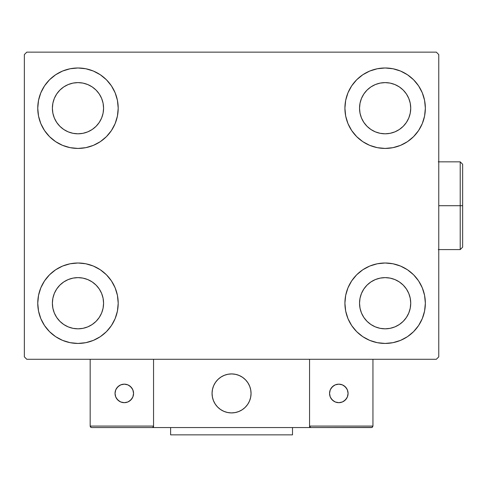 <?xml version="1.0" encoding="UTF-8"?>
<svg xmlns="http://www.w3.org/2000/svg" width="487" height="487" viewBox="0 0 487 487"><rect width="100%" height="100%" fill="white"/><g stroke="black" fill="none" stroke-linecap="round" stroke-linejoin="round"><path stroke-width="0.73" d="M40.817 318.614L38.528 311.071L37.755 303.224A40.22 40.22 0 0 1 77.981 263.004A40.22 40.22 0 0 1 118.201 303.224L117.428 311.071L115.139 318.614L111.426 325.572L106.422 331.665L100.328 336.669L93.37 340.383L85.828 342.671L77.981 343.445L70.134 342.671L62.586 340.383L55.634 336.669L49.54 331.665L44.536 325.572L40.817 318.614L38.528 311.071L37.755 303.224L38.528 295.378L40.817 287.829L44.536 280.877L49.54 274.784L55.634 269.78L62.586 266.066L70.134 263.777L77.981 263.004L85.828 263.777L93.37 266.066L100.328 269.78L106.422 274.784L111.426 280.877L115.139 287.829L117.428 295.378L118.201 303.224A40.22 40.22 0 0 1 77.981 343.445A40.22 40.22 0 0 1 37.755 303.224L38.528 295.378L40.817 287.829M422.29 92.816L424.579 100.359L425.352 108.205A40.22 40.22 0 0 1 385.132 148.432A40.22 40.22 0 0 1 344.912 108.205A40.22 40.22 0 0 1 385.132 67.985A40.22 40.22 0 0 1 425.352 108.205L424.579 116.052L422.29 123.601L418.577 130.553L413.573 136.646L407.479 141.65L400.521 145.37L392.979 147.658L385.132 148.432L377.285 147.658L369.736 145.37L362.785 141.65L356.691 136.646L351.687 130.553L347.968 123.601L345.679 116.052L344.912 108.205L345.679 100.359L347.968 92.816L351.687 85.858L356.691 79.765L362.785 74.767L369.736 71.047L377.285 68.758L385.132 67.985L392.979 68.758L400.521 71.047L407.479 74.767L413.573 79.765L418.577 85.858L422.29 92.816L424.579 100.359L425.352 108.205L424.579 116.052L422.29 123.601M422.29 287.829L424.579 295.378L425.352 303.224A40.22 40.22 0 0 1 385.132 343.445A40.22 40.22 0 0 1 344.912 303.224A40.22 40.22 0 0 1 385.132 263.004A40.22 40.22 0 0 1 425.352 303.224L424.579 311.071L422.29 318.614L418.577 325.572L413.573 331.665L407.479 336.669L400.521 340.383L392.979 342.671L385.132 343.445L377.285 342.671L369.736 340.383L362.785 336.669L356.691 331.665L351.687 325.572L347.968 318.614L345.679 311.071L344.912 303.224L345.679 295.378L347.968 287.829L351.687 280.877L356.691 274.784L362.785 269.78L369.736 266.066L377.285 263.777L385.132 263.004L392.979 263.777L400.521 266.066L407.479 269.78L413.573 274.784L418.577 280.877L422.29 287.829L424.579 295.378L425.352 303.224L424.579 311.071L422.29 318.614M40.817 123.601L38.528 116.052L37.755 108.205A40.22 40.22 0 0 1 77.981 67.985A40.22 40.22 0 0 1 118.201 108.205L117.428 116.052L115.139 123.601L111.426 130.553L106.422 136.646L100.328 141.65L93.37 145.37L85.828 147.658L77.981 148.432L70.134 147.658L62.586 145.37L55.634 141.65L49.54 136.646L44.536 130.553L40.817 123.601L38.528 116.052L37.755 108.205L38.528 100.359L40.817 92.816L44.536 85.858L49.54 79.765L55.634 74.767L62.586 71.047L70.134 68.758L77.981 67.985L85.828 68.758L93.37 71.047L100.328 74.767L106.422 79.765L111.426 85.858L115.139 92.816L117.428 100.359L118.201 108.205A40.22 40.22 0 0 1 77.981 148.432A40.22 40.22 0 0 1 37.755 108.205L38.528 100.359L40.817 92.816M56.699 122.426L59.883 126.303L56.699 122.426L54.331 118L52.876 113.203L52.383 108.205A25.598 25.598 0 0 1 77.981 82.613A25.598 25.598 0 0 1 103.573 108.205A25.598 25.598 0 0 1 77.981 133.803A25.598 25.598 0 0 1 52.383 108.205L52.876 103.214L54.331 98.411L52.876 103.214M363.85 317.445L367.034 321.323L363.85 317.445L361.482 313.019L360.027 308.216L359.534 303.224A25.598 25.598 0 0 1 385.132 277.627A25.598 25.598 0 0 1 410.73 303.224A25.598 25.598 0 0 1 385.132 328.822A25.598 25.598 0 0 1 359.534 303.224L360.027 298.233L361.482 293.43L360.027 298.233M363.85 122.426L367.034 126.303L363.85 122.426L361.482 118L360.027 113.203L359.534 108.205A25.598 25.598 0 0 1 385.132 82.613A25.598 25.598 0 0 1 410.73 108.205A25.598 25.598 0 0 1 385.132 133.803A25.598 25.598 0 0 1 359.534 108.205L360.027 103.214L361.482 98.411L360.027 103.214M56.699 317.445L59.883 321.323L56.699 317.445L54.331 313.019L52.876 308.216L52.383 303.224A25.598 25.598 0 0 1 77.981 277.627A25.598 25.598 0 0 1 103.573 303.224A25.598 25.598 0 0 1 77.981 328.822A25.598 25.598 0 0 1 52.383 303.224L52.876 298.233L54.331 293.43L52.876 298.233M436.322 52.139L26.785 52.139L24.35 54.581L24.35 356.855L26.785 359.29L436.322 359.29L438.763 356.855L438.763 54.581L436.322 52.139L26.785 52.139L24.35 54.581L24.35 356.855L26.785 359.29L436.322 359.29L438.763 356.855L438.763 54.581L436.322 52.139M59.883 126.303L63.76 129.487L59.883 126.303M68.186 131.855L72.983 133.31L68.186 131.855L63.76 129.487M92.201 129.487L96.079 126.303L99.263 122.426L96.079 126.303L92.201 129.487L87.776 131.855L82.973 133.31L77.981 133.803L72.983 133.31M101.625 118L103.086 113.203L101.625 118L99.263 122.426M99.263 93.985L96.079 90.107L92.201 86.923L96.079 90.107L99.263 93.985L101.625 98.411L103.086 103.214L103.573 108.205L103.086 113.203M87.776 84.561L82.973 83.1L87.776 84.561L92.201 86.923M63.76 86.923L59.883 90.107L56.699 93.985L59.883 90.107L63.76 86.923L68.186 84.561L72.983 83.1L77.981 82.613L82.973 83.1M367.034 321.323L370.911 324.506L367.034 321.323M375.337 326.874L380.14 328.329L375.337 326.874L370.911 324.506M399.352 324.506L403.23 321.323L406.414 317.445L403.23 321.323L399.352 324.506L394.927 326.874L390.124 328.329L385.132 328.822L380.14 328.329M408.776 313.019L410.237 308.216L408.776 313.019L406.414 317.445M406.414 289.004L403.23 285.126L399.352 281.943L403.23 285.126L406.414 289.004L408.776 293.43L410.237 298.233L410.73 303.224L410.237 308.216M394.927 279.575L390.124 278.12L394.927 279.575L399.352 281.943M370.911 281.943L367.034 285.126L363.85 289.004L367.034 285.126L370.911 281.943L375.337 279.575L380.14 278.12L385.132 277.627L390.124 278.12M367.034 126.303L370.911 129.487L367.034 126.303M375.337 131.855L380.14 133.31L375.337 131.855L370.911 129.487M399.352 129.487L403.23 126.303L406.414 122.426L403.23 126.303L399.352 129.487L394.927 131.855L390.124 133.31L385.132 133.803L380.14 133.31M408.776 118L410.237 113.203L408.776 118L406.414 122.426M406.414 93.985L403.23 90.107L399.352 86.923L403.23 90.107L406.414 93.985L408.776 98.411L410.237 103.214L410.73 108.205L410.237 113.203M394.927 84.561L390.124 83.1L385.132 82.613L390.124 83.1L394.927 84.561L399.352 86.923M370.911 86.923L367.034 90.107L363.85 93.985L367.034 90.107L370.911 86.923L375.337 84.561L380.14 83.1L385.132 82.613M59.883 321.323L63.76 324.506L59.883 321.323M68.186 326.874L72.983 328.329L68.186 326.874L63.76 324.506M92.201 324.506L96.079 321.323L99.263 317.445L96.079 321.323L92.201 324.506L87.776 326.874L82.973 328.329L77.981 328.822L72.983 328.329M101.625 313.019L103.086 308.216L101.625 313.019L99.263 317.445M99.263 289.004L96.079 285.126L92.201 281.943L96.079 285.126L99.263 289.004L101.625 293.43L103.086 298.233L103.573 303.224L103.086 308.216M87.776 279.575L82.973 278.12L87.776 279.575L92.201 281.943M63.76 281.943L59.883 285.126L56.699 289.004L59.883 285.126L63.76 281.943L68.186 279.575L72.983 278.12L77.981 277.627L82.973 278.12M54.331 98.411L56.699 93.985M361.482 293.43L363.85 289.004M361.482 98.411L363.85 93.985M54.331 293.43L56.699 289.004M212.052 393.417A19.504 19.504 0 0 1 231.556 373.919A19.504 19.504 0 0 1 251.055 393.417L250.683 389.612L249.575 385.954L247.767 382.587L245.345 379.629L242.392 377.206L239.02 375.404L235.361 374.29L231.556 373.919L227.752 374.29L224.093 375.404L220.721 377.206L217.768 379.629L215.339 382.587L213.537 385.954L212.429 389.612L212.052 393.417L212.429 397.222L213.537 400.88L215.339 404.253L217.768 407.211L220.721 409.634L224.093 411.436L227.752 412.544L231.556 412.921L235.361 412.544L239.02 411.436L242.392 409.634L245.345 407.211L247.767 404.253L249.575 400.88L250.683 397.222L251.055 393.417A19.504 19.504 0 0 1 231.556 412.921A19.504 19.504 0 0 1 212.052 393.417M372.945 426.082L309.562 426.082L309.562 359.29L309.562 426.082L372.945 426.082L372.512 427.117L372.945 426.082L372.945 359.29L372.945 426.082L372.038 427.434L309.562 427.549L309.562 359.29L309.562 427.549L153.551 427.549L153.551 359.29L309.562 359.29L153.551 359.29L153.551 427.549L91.629 427.549L152.084 427.549L153.119 427.117L153.551 426.082L90.168 426.082L90.168 359.29L90.168 426.082L90.594 427.117L91.629 427.549L90.594 427.117L91.069 427.434L90.168 426.082L90.278 426.642M309.562 426.082L309.988 427.117L309.671 426.642L311.023 427.549L152.084 427.549L153.119 427.117L152.084 427.549M212.125 395.079L212.381 396.978M212.819 398.841L213.446 400.649M214.237 402.39L215.205 404.046M216.319 405.598L217.592 407.029M222.145 410.498L223.862 411.338M229.395 412.799L231.307 412.921M233.218 412.848L235.111 412.592M236.974 412.154L238.788 411.533M240.529 410.736L242.179 409.774M243.731 408.654L245.168 407.388L243.731 408.654M246.471 405.981L247.627 404.46M248.632 402.834L249.478 401.111M250.939 395.578L251.055 393.673M250.988 391.755L250.732 389.862M250.288 387.999L249.667 386.185M248.869 384.45L247.907 382.794M246.787 381.242L245.521 379.805M240.968 376.341L239.251 375.501M233.717 374.034L231.806 373.919M229.894 373.986L227.995 374.247M226.132 374.686L224.324 375.307M222.583 376.104L220.928 377.066M219.375 378.186L217.945 379.452M216.642 380.852L215.479 382.38M214.475 384.006L213.635 385.728M212.174 391.256L212.058 393.167M228.245 374.199A19.504 19.504 0 0 1 250.775 390.105A19.504 19.504 0 0 1 234.868 412.635A19.504 19.504 0 0 1 212.338 396.728A19.504 19.504 0 0 1 228.245 374.199L224.556 375.215L221.141 376.932L218.127 379.282L215.625 382.173L213.738 385.497L212.533 389.125L212.058 392.918L212.338 396.728L213.355 400.417L215.065 403.833L217.415 406.852L220.307 409.348L223.63 411.241L227.259 412.44L231.057 412.915L234.868 412.635L238.551 411.625L241.972 409.908L244.985 407.558L247.487 404.667L249.374 401.343L250.58 397.715L251.048 393.922L250.775 390.105L249.758 386.422L248.041 383.007L245.698 379.988L242.8 377.486L239.476 375.599L235.848 374.393L232.055 373.925L228.245 374.199M309.562 359.29L372.945 359.29L309.562 359.29M311.023 427.549L309.988 427.117L311.023 427.549L371.478 427.549L372.512 427.117M309.988 427.117L310.463 427.434M153.435 426.642L153.551 426.082L153.435 426.642L153.551 426.082L90.168 426.082M153.119 427.117L152.644 427.434M348.077 393.417A9.265 9.265 0 0 1 338.812 402.682A9.265 9.265 0 0 1 329.553 393.417A9.265 9.265 0 0 1 338.812 384.158A9.265 9.265 0 0 1 348.077 393.417L347.371 389.874L345.362 386.867L342.361 384.864L338.812 384.158L335.269 384.864L332.262 386.867L330.259 389.874L329.553 393.417L330.259 396.966L332.262 399.967L335.269 401.976L338.812 402.682L342.361 401.976L345.362 399.967L347.371 396.966L348.077 393.417M331.111 398.567L333.668 401.124M343.962 401.124L346.519 398.567M346.519 388.273L343.962 385.716M333.668 385.716L331.111 388.273M124.295 384.158A9.265 9.265 0 0 1 133.56 393.417A9.265 9.265 0 0 1 124.295 402.682A9.265 9.265 0 0 1 115.035 393.417A9.265 9.265 0 0 1 124.295 384.158L120.752 384.864L117.744 386.867L115.736 389.874L115.035 393.417L115.736 396.966L117.744 399.967L120.752 401.976L124.295 402.682L127.844 401.976L130.845 399.967L132.854 396.966L133.56 393.417L132.854 389.874L130.845 386.867L127.844 384.864L124.295 384.158M129.445 401.124L131.995 398.567M131.995 388.273L129.445 385.716M119.151 385.716L116.594 388.273M116.594 398.567L119.151 401.124M292.498 427.549L292.498 434.861L170.614 434.861L170.614 427.549L170.614 434.861L292.498 434.861L292.498 427.549M460.215 205.715L460.215 249.594L460.215 205.715L438.763 205.715L460.215 205.715L460.215 161.836L460.215 205.715L462.65 205.715L460.215 205.715M462.65 247.159L462.65 205.715L462.65 247.159L460.215 249.594L438.276 249.594M462.65 164.277L462.65 205.715L462.65 164.277L460.215 161.836L438.276 161.836"/></g></svg>
